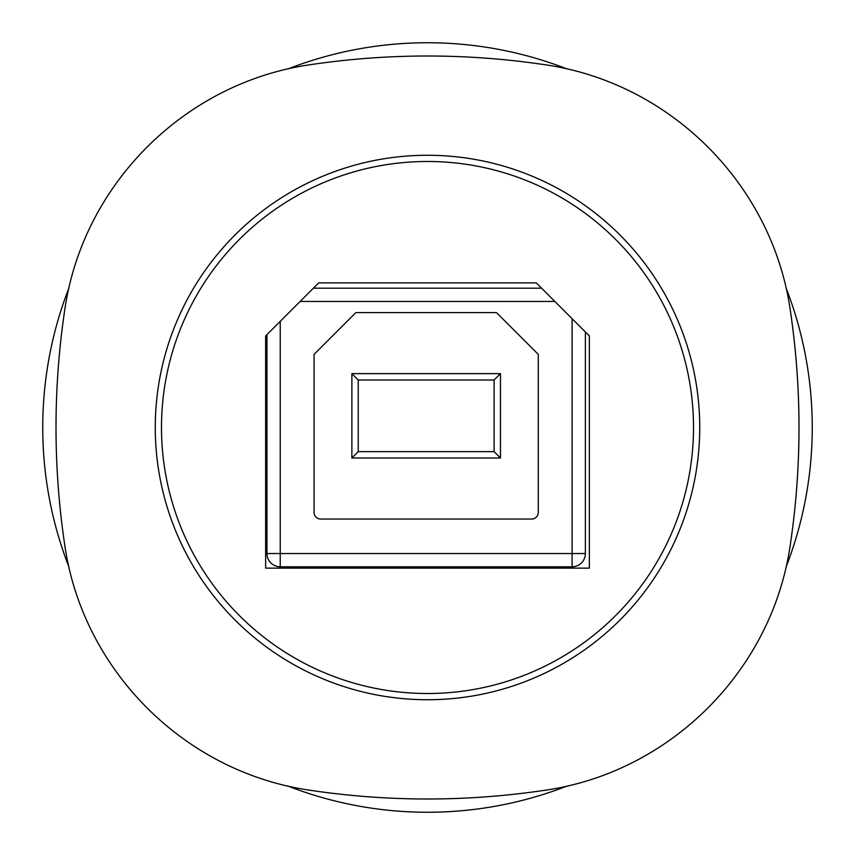 <?xml version="1.0" encoding="UTF-8"?>
<svg xmlns="http://www.w3.org/2000/svg" width="855" height="855" viewBox="0 0 855 855"><rect width="100%" height="100%" fill="white"/><g stroke="black" fill="none" stroke-linecap="round" stroke-linejoin="round"><path stroke-width="1.28" d="M544.539 64.67C466.509 53.117 388.491 53.117 310.461 64.67C184.584 82.593 82.593 184.584 64.67 310.461C58.877 349.642 55.992 388.651 56.013 427.5C55.992 466.349 58.877 505.358 64.67 544.539C82.593 670.416 184.584 772.407 310.461 790.33C388.491 801.883 466.509 801.883 544.539 790.33C670.416 772.407 772.407 670.416 790.33 544.539C801.883 466.509 801.883 388.491 790.33 310.461C772.407 184.584 670.416 82.593 544.539 64.67M693.512 427.5A266.012 266.012 0 0 1 427.5 693.512A266.012 266.012 0 0 1 161.488 427.5A266.012 266.012 0 0 1 427.5 161.488A266.012 266.012 0 0 1 693.512 427.5M589.362 335.951L589.362 568.137L265.638 568.137L265.638 335.951L318.712 282.887L536.288 282.887L589.362 335.951L589.362 568.137M318.712 282.887L536.288 282.887M265.638 568.137L265.638 335.951M545.576 568.137L545.576 566.801L572.113 566.801A13.263 13.263 0 0 0 585.376 553.538L585.376 331.975M266.963 553.538A13.263 13.263 0 0 0 280.237 566.801L280.237 553.538L266.963 553.538L266.963 334.626L266.963 553.538A13.263 13.263 0 0 0 280.237 566.801L572.113 566.801A13.263 13.263 0 0 0 585.376 553.538L572.113 553.538L572.113 566.801A13.263 13.263 0 0 0 585.376 553.538M541.6 288.199L313.4 288.199L541.6 288.199M545.576 566.801L306.763 566.801L306.763 568.137M538.287 354.398L538.287 512.412A6.637 6.637 0 0 1 531.65 519.049L320.7 519.049A6.637 6.637 0 0 1 314.063 512.412L314.063 354.398L355.862 312.609L496.488 312.609L538.287 354.398M500.474 458.013L500.474 373.635L494.105 380.005L494.105 451.643L500.474 458.013L351.875 458.013L358.245 451.643L358.245 380.005L494.105 380.005M494.105 451.643L358.245 451.643M500.474 373.635L351.875 373.635L358.245 380.005M351.875 373.635L351.875 458.013M566.886 786.119A384.75 384.75 0 0 1 288.114 786.119M68.881 566.886A384.75 384.75 0 0 1 68.881 288.114M288.114 68.881A384.75 384.75 0 0 1 566.886 68.881M786.119 288.114A384.75 384.75 0 0 1 786.119 566.886M699.732 427.5A272.232 272.232 0 0 0 427.5 155.268A272.232 272.232 0 0 0 155.268 427.5A272.232 272.232 0 0 0 427.5 699.732A272.232 272.232 0 0 0 699.732 427.5M572.113 318.712L572.113 553.538L280.237 553.538L280.237 321.362M300.137 301.462L554.863 301.462"/></g></svg>
